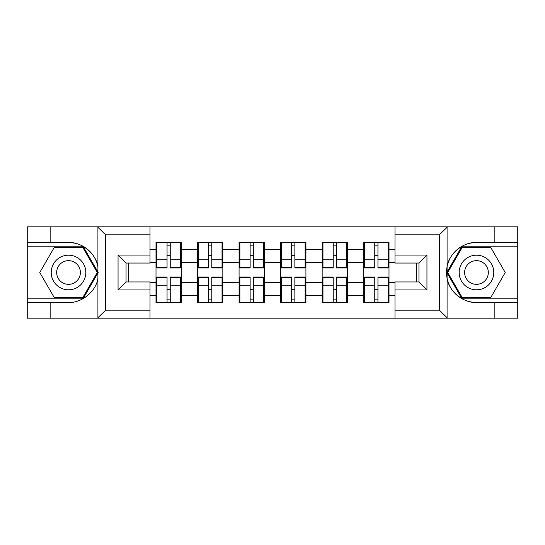 <?xml version="1.0" encoding="UTF-8"?>
<svg xmlns="http://www.w3.org/2000/svg" width="545" height="545" viewBox="0 0 545 545"><rect width="100%" height="100%" fill="white"/><g stroke="black" fill="none" stroke-linecap="round" stroke-linejoin="round"><path stroke-width="0.82" d="M438.398 318.171L517.75 318.171L517.75 246.803L461.642 246.803L446.805 272.5L461.642 298.197L517.75 298.197M150.011 318.171L394.989 318.171L394.989 281.956L418.955 281.956L418.955 263.044L394.989 263.044L394.989 226.829L150.011 226.829L150.011 263.044L126.045 263.044L126.045 281.956L150.011 281.956L150.011 318.171L97.446 318.171L105.669 310.18L150.011 310.18M97.446 318.171L27.25 318.171L27.25 302.455L50.154 302.455L50.154 318.171L106.602 318.171M389.001 289.409L388.204 289.409M364.503 289.409L363.706 289.409M363.706 255.591L364.503 255.591M388.204 255.591L389.001 255.591M389.001 252.131L388.204 252.131M364.503 252.131L363.706 252.131M363.706 292.869L364.503 292.869M388.204 292.869L389.001 292.869M347.458 289.409L346.661 289.409M322.96 289.409L322.163 289.409M322.163 255.591L322.96 255.591M346.661 255.591L347.458 255.591M347.458 252.131L346.661 252.131M322.96 252.131L322.163 252.131M322.163 292.869L322.96 292.869M346.661 292.869L347.458 292.869M305.922 289.409L305.118 289.409M281.418 289.409L280.62 289.409M280.62 255.591L281.418 255.591M305.118 255.591L305.922 255.591M305.922 252.131L305.118 252.131M281.418 252.131L280.62 252.131M280.62 292.869L281.418 292.869M305.118 292.869L305.922 292.869M264.38 289.409L263.582 289.409M239.882 289.409L239.078 289.409M239.078 255.591L239.882 255.591M263.582 255.591L264.38 255.591M264.38 252.131L263.582 252.131M239.882 252.131L239.078 252.131M239.078 292.869L239.882 292.869M263.582 292.869L264.38 292.869M222.837 289.409L222.04 289.409M198.339 289.409L197.542 289.409M197.542 255.591L198.339 255.591M222.04 255.591L222.837 255.591M222.837 252.131L222.04 252.131M198.339 252.131L197.542 252.131M197.542 292.869L198.339 292.869M222.04 292.869L222.837 292.869M394.989 249.331L389.001 249.331L389.001 242.409L363.706 242.409L363.706 262.649L347.458 262.649L347.458 282.351L363.706 282.351L363.706 262.649M394.989 295.669L389.001 295.669L389.001 302.591L363.706 302.591L363.706 295.669L347.458 295.669L347.458 302.591L322.163 302.591L322.163 295.669L305.922 295.669L305.922 302.591L280.62 302.591L280.62 295.669L264.38 295.669L264.38 302.591L239.078 302.591L239.078 295.669L222.837 295.669L222.837 302.591L197.542 302.591L197.542 295.669L181.294 295.669L181.294 302.591L155.999 302.591L155.999 295.669L150.011 295.669M150.011 249.331L155.999 249.331L155.999 262.649L150.011 262.649M363.706 249.331L347.458 249.331L347.458 242.409L322.163 242.409L322.163 249.331L305.922 249.331L305.922 242.409L280.62 242.409L280.62 249.331L264.38 249.331L264.38 242.409L239.078 242.409L239.078 249.331L222.837 249.331L222.837 242.409L197.542 242.409L197.542 249.331L181.294 249.331L181.294 242.409L155.999 242.409L155.999 249.331M363.706 282.351L363.706 295.669M347.458 282.351L347.458 295.669M347.458 249.331L347.458 262.649M305.922 282.351L322.163 282.351L322.163 262.649L305.922 262.649L305.922 295.669M322.163 282.351L322.163 295.669M322.163 249.331L322.163 262.649M305.922 249.331L305.922 262.649M264.38 282.351L280.62 282.351L280.62 262.649L264.38 262.649L264.38 295.669M280.62 282.351L280.62 295.669M280.62 249.331L280.62 262.649M264.38 249.331L264.38 262.649M222.837 282.351L239.078 282.351L239.078 262.649L222.837 262.649L222.837 295.669M239.078 282.351L239.078 295.669M239.078 249.331L239.078 262.649M222.837 249.331L222.837 262.649M181.294 282.351L197.542 282.351L197.542 262.649L181.294 262.649L181.294 295.669M197.542 282.351L197.542 295.669M197.542 249.331L197.542 262.649M181.294 249.331L181.294 262.649M181.294 289.409L180.497 289.409M156.797 289.409L155.999 289.409M155.999 255.591L156.797 255.591M180.497 255.591L181.294 255.591M181.294 252.131L180.497 252.131M156.797 252.131L155.999 252.131M155.999 292.869L156.797 292.869M180.497 292.869L181.294 292.869M150.011 282.351L155.999 282.351L155.999 262.649M155.999 282.351L155.999 295.669M106.602 226.829L27.25 226.829L27.25 298.197L83.358 298.197L98.195 272.5L83.358 246.803L27.25 246.803M416.291 281.956L416.291 263.044M394.989 262.649L389.001 262.649L389.001 282.351L394.989 282.351M128.709 263.044L128.709 281.956M389.001 282.351L389.001 295.669M389.001 249.331L389.001 262.649M180.497 242.409L180.497 267.977L170.244 267.977L170.244 242.409M167.049 242.409L167.049 267.977L156.797 267.977L156.797 242.409M167.049 245.87L170.244 245.87M170.244 255.721L167.049 255.721M156.797 302.591L156.797 277.024L167.049 277.024L167.049 302.591M170.244 302.591L170.244 277.024L180.497 277.024L180.497 302.591M170.244 299.13L167.049 299.13M167.049 289.279L170.244 289.279M59.868 257.512A17.311 17.311 0 0 0 53.533 281.152A17.311 17.311 0 0 0 77.179 287.488A17.311 17.311 0 0 0 83.514 263.848A17.311 17.311 0 0 0 59.868 257.512M62.6 262.24A11.847 11.847 0 0 0 58.261 278.427A11.847 11.847 0 0 0 74.447 282.76A11.847 11.847 0 0 0 78.787 266.573A11.847 11.847 0 0 0 62.6 262.24M97.276 272.5L82.901 297.4L54.153 297.4L39.778 272.5L54.153 247.6L82.901 247.6L97.276 272.5M485.132 257.512A17.311 17.311 0 0 0 461.486 263.848A17.311 17.311 0 0 0 467.821 287.488A17.311 17.311 0 0 0 491.467 281.152A17.311 17.311 0 0 0 485.132 257.512M482.4 262.24A11.847 11.847 0 0 0 466.213 266.573A11.847 11.847 0 0 0 470.553 282.76A11.847 11.847 0 0 0 486.74 278.427A11.847 11.847 0 0 0 482.4 262.24M490.847 297.4L462.099 297.4L447.724 272.5L462.099 247.6L490.847 247.6L505.222 272.5L490.847 297.4M50.154 302.455L68.527 302.455C81.58 303.286 96.199 291.262 97.916 278.297L97.916 266.703C96.199 253.738 81.58 241.714 68.527 242.545L27.25 242.545M27.25 302.455L27.25 298.197M150.011 234.82L105.669 234.82L97.446 226.829L50.154 226.829L50.154 242.545M97.446 226.829L150.011 226.829M68.527 242.545A29.955 29.955 0 0 1 97.916 266.703L97.916 227.067M126.045 263.044L118.054 255.06L150.011 255.06M150.011 289.94L118.054 289.94L126.045 281.956M394.989 226.829L447.554 226.829L439.331 234.82L394.989 234.82M494.846 242.545L494.846 226.829L517.75 226.829L517.75 242.545L476.473 242.545C463.42 241.714 448.801 253.738 447.084 266.703L447.084 278.297C448.801 291.262 463.42 303.286 476.473 302.455L517.75 302.455M447.554 226.829L494.846 226.829M517.75 242.545L517.75 246.803M394.989 310.18L439.331 310.18L447.554 318.171L494.846 318.171L494.846 302.455M447.554 318.171L394.989 318.171M476.473 302.455A29.955 29.955 0 0 1 446.519 272.5A29.955 29.955 0 0 1 476.473 242.545M418.955 281.956L426.946 289.94L394.989 289.94M394.989 255.06L426.946 255.06L418.955 263.044M222.04 242.409L222.04 267.977L211.787 267.977L211.787 242.409M208.592 242.409L208.592 267.977L198.339 267.977L198.339 242.409M208.592 245.87L211.787 245.87M211.787 255.721L208.592 255.721M263.582 242.409L263.582 267.977L253.33 267.977L253.33 242.409M250.135 242.409L250.135 267.977L239.882 267.977L239.882 242.409M250.135 245.87L253.33 245.87M253.33 255.721L250.135 255.721M305.118 242.409L305.118 267.977L294.865 267.977L294.865 242.409M291.67 242.409L291.67 267.977L281.418 267.977L281.418 242.409M291.67 245.87L294.865 245.87M294.865 255.721L291.67 255.721M346.661 242.409L346.661 267.977L336.408 267.977L336.408 242.409M333.213 242.409L333.213 267.977L322.96 267.977L322.96 242.409M333.213 245.87L336.408 245.87M336.408 255.721L333.213 255.721M388.204 242.409L388.204 267.977L377.951 267.977L377.951 242.409M374.756 242.409L374.756 267.977L364.503 267.977L364.503 242.409M374.756 245.87L377.951 245.87M377.951 255.721L374.756 255.721M198.339 302.591L198.339 277.024L208.592 277.024L208.592 302.591M211.787 302.591L211.787 277.024L222.04 277.024L222.04 302.591M211.787 299.13L208.592 299.13M208.592 289.279L211.787 289.279M239.882 302.591L239.882 277.024L250.135 277.024L250.135 302.591M253.33 302.591L253.33 277.024L263.582 277.024L263.582 302.591M253.33 299.13L250.135 299.13M250.135 289.279L253.33 289.279M281.418 302.591L281.418 277.024L291.67 277.024L291.67 302.591M294.865 302.591L294.865 277.024L305.118 277.024L305.118 302.591M294.865 299.13L291.67 299.13M291.67 289.279L294.865 289.279M322.96 302.591L322.96 277.024L333.213 277.024L333.213 302.591M336.408 302.591L336.408 277.024L346.661 277.024L346.661 302.591M336.408 299.13L333.213 299.13M333.213 289.279L336.408 289.279M364.503 302.591L364.503 277.024L374.756 277.024L374.756 302.591M377.951 302.591L377.951 277.024L388.204 277.024L388.204 302.591M377.951 299.13L374.756 299.13M374.756 289.279L377.951 289.279M167.049 259.761L156.797 259.761M167.049 267.636L156.797 267.636M180.497 259.761L170.244 259.761M180.497 267.636L170.244 267.636M170.244 285.239L180.497 285.239M170.244 277.364L180.497 277.364M156.797 285.239L167.049 285.239M156.797 277.364L167.049 277.364M97.916 317.933L97.916 278.297M105.669 234.82L105.669 310.18M118.054 289.94L118.054 255.06M447.084 227.067L447.084 266.703M447.084 278.297L447.084 317.933M439.331 310.18L439.331 234.82M426.946 255.06L426.946 289.94M208.592 259.761L198.339 259.761M208.592 267.636L198.339 267.636M222.04 259.761L211.787 259.761M222.04 267.636L211.787 267.636M250.135 259.761L239.882 259.761M250.135 267.636L239.882 267.636M263.582 259.761L253.33 259.761M263.582 267.636L253.33 267.636M291.67 259.761L281.418 259.761M291.67 267.636L281.418 267.636M305.118 259.761L294.865 259.761M305.118 267.636L294.865 267.636M333.213 259.761L322.96 259.761M333.213 267.636L322.96 267.636M346.661 259.761L336.408 259.761M346.661 267.636L336.408 267.636M374.756 259.761L364.503 259.761M374.756 267.636L364.503 267.636M388.204 259.761L377.951 259.761M388.204 267.636L377.951 267.636M211.787 285.239L222.04 285.239M211.787 277.364L222.04 277.364M198.339 285.239L208.592 285.239M198.339 277.364L208.592 277.364M253.33 285.239L263.582 285.239M253.33 277.364L263.582 277.364M239.882 285.239L250.135 285.239M239.882 277.364L250.135 277.364M294.865 285.239L305.118 285.239M294.865 277.364L305.118 277.364M281.418 285.239L291.67 285.239M281.418 277.364L291.67 277.364M336.408 285.239L346.661 285.239M336.408 277.364L346.661 277.364M322.96 285.239L333.213 285.239M322.96 277.364L333.213 277.364M377.951 285.239L388.204 285.239M377.951 277.364L388.204 277.364M364.503 285.239L374.756 285.239M364.503 277.364L374.756 277.364"/></g></svg>
